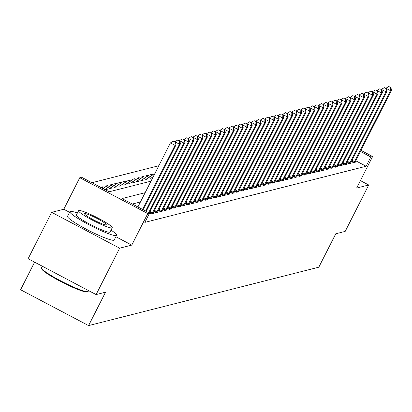 <?xml version="1.0" encoding="UTF-8"?>
<svg xmlns="http://www.w3.org/2000/svg" width="412" height="412" viewBox="0 0 412 412"><rect width="100%" height="100%" fill="white"/><g stroke="black" fill="none" stroke-linecap="round" stroke-linejoin="round"><path stroke-width="0.62" d="M34.603 262.15L20.6 289.749L88.585 325.598L318.816 267.192L335.765 233.784L345.194 231.395L368.73 184.993L360.397 180.6M88.585 325.598L105.534 292.19L96.104 294.585L28.119 258.731L51.66 212.335L119.645 248.184L131.768 245.109L147.774 213.555L79.789 177.706L81.586 177.253L109.144 191.786L150.998 181.172M69.54 212.293L63.783 209.26L51.66 212.335M63.783 209.26L79.789 177.706M158.821 165.742L91.938 182.712M96.104 294.585L119.645 248.184M105.462 189.685L107.62 189.139L103.026 186.713L100.868 187.264L105.462 189.685M109.953 188.547L112.105 188.001L107.517 185.575L105.359 186.121L109.953 188.547M114.443 187.409L116.596 186.857L112.002 184.437L109.85 184.983L114.443 187.409M118.934 186.265L121.087 185.719L116.493 183.299L114.34 183.845L118.934 186.265M123.42 185.127L125.578 184.581L120.984 182.161L118.826 182.707L123.42 185.127M127.911 183.989L130.068 183.443L125.475 181.023L123.317 181.568L127.911 183.989M132.401 182.851L134.554 182.305L129.96 179.884L127.808 180.43L132.401 182.851M136.892 181.713L139.045 181.167L134.451 178.741L132.298 179.292L136.892 181.713M141.383 180.574L143.536 180.029L138.942 177.603L136.789 178.149L141.383 180.574M145.869 179.436L148.026 178.885L143.433 176.465L141.275 177.011L145.869 179.436M150.359 178.293L152.517 177.747L147.923 175.327L145.766 175.873L150.359 178.293M153.413 176.398L150.256 174.734L152.409 174.188L154.088 175.074M145.148 192.698L122.009 198.569L149.566 213.102L144.859 222.382L366.113 166.252L355.721 160.773M140.44 201.978L132.36 204.028M149.36 212.834L151.4 213.905L153.552 213.359L153.13 213.138M153.851 211.696L155.885 212.767L158.043 212.221L157.621 212M158.342 210.553L160.376 211.629L162.534 211.083L162.112 210.862M162.828 209.414L164.867 210.491L167.02 209.945L166.602 209.723M167.318 208.276L169.358 209.353L171.51 208.807L171.093 208.58M171.809 207.138L173.849 208.215L176.001 207.663L175.579 207.442M176.3 206L178.334 207.071L180.492 206.525L180.07 206.304M180.791 204.862L182.825 205.933L184.983 205.387L184.561 205.166M185.276 203.724L187.316 204.795L189.469 204.249L189.051 204.028M189.767 202.58L191.807 203.657L193.959 203.111L193.537 202.889M194.258 201.442L196.297 202.519L198.45 201.973L198.028 201.751M198.749 200.304L200.783 201.38L202.941 200.829L202.519 200.608M203.24 199.166L205.274 200.237L207.432 199.691L207.009 199.47M207.725 198.028L209.765 199.099L211.917 198.553L211.5 198.332M212.216 196.89L214.255 197.961L216.408 197.415L215.986 197.194M216.707 195.746L218.741 196.823L220.899 196.277L220.477 196.055M221.198 194.608L223.232 195.685L225.39 195.139L224.967 194.917M225.688 193.47L227.723 194.546L229.875 194L229.458 193.774M230.174 192.332L232.213 193.408L234.366 192.857L233.949 192.636M234.665 191.194L236.704 192.265L238.857 191.719L238.435 191.498M239.156 190.056L241.19 191.127L243.348 190.581L242.925 190.359M243.647 188.917L245.681 189.989L247.839 189.443L247.416 189.221M248.132 187.774L250.172 188.851L252.324 188.305L251.907 188.083M252.623 186.636L254.662 187.712L256.815 187.166L256.393 186.945M257.114 185.498L259.153 186.574L261.306 186.023L260.884 185.802M261.605 184.36L263.639 185.431L265.797 184.885L265.374 184.664M266.095 183.222L268.13 184.293L270.287 183.747L269.865 183.525M270.581 182.083L272.62 183.155L274.773 182.609L274.356 182.387M275.072 180.94L277.111 182.016L279.264 181.471L278.842 181.249M279.563 179.802L281.597 180.878L283.755 180.332L283.332 180.111M284.053 178.664L286.088 179.74L288.246 179.194L287.823 178.968M288.544 177.526L290.578 178.602L292.731 178.051L292.314 177.83M293.03 176.388L295.069 177.459L297.222 176.913L296.805 176.691M297.521 175.249L299.56 176.321L301.713 175.775L301.29 175.553M302.011 174.111L304.046 175.182L306.204 174.637L305.781 174.415M306.502 172.968L308.537 174.044L310.694 173.498L310.272 173.277M310.988 171.83L313.027 172.906L315.18 172.36L314.763 172.139M315.479 170.692L317.518 171.768L319.671 171.222L319.248 170.995M319.969 169.553L322.009 170.63L324.162 170.079L323.739 169.857M324.46 168.415L326.495 169.487L328.652 168.941L328.23 168.719M328.951 167.277L330.985 168.348L333.143 167.802L332.721 167.581M333.437 166.134L335.476 167.21L337.629 166.664L337.212 166.443M337.928 164.996L339.967 166.072L342.12 165.526L341.697 165.305M342.418 163.858L344.453 164.934L346.61 164.388L346.188 164.161M346.909 162.719L348.943 163.796L351.101 163.245L350.679 163.023M351.4 161.581L353.434 162.652L355.587 162.107L355.17 161.885M360.989 150.385L372.618 156.519L356.612 188.073L368.73 184.993M372.618 156.519L370.821 156.977L360.428 151.492M366.113 166.252L370.821 156.977M149.566 213.102L147.774 213.555M151.74 175.517L152.409 174.188M147.249 176.655L147.923 175.327M142.758 177.793L143.433 176.465M138.267 178.932L138.942 177.603M133.776 180.07L134.451 178.741M129.291 181.208L129.96 179.884M124.8 182.351L125.475 181.023M120.309 183.489L120.984 182.161M115.818 184.627L116.493 183.299M111.328 185.766L112.002 184.437M106.842 186.904L107.517 185.575M102.351 188.042L103.026 186.713M131.768 245.109L115.885 236.735M142.506 209.378L174.997 145.338L175.893 145.112L143.124 209.703M137.912 206.958L170.403 142.918L174.997 145.338L175.11 142.13L175.471 142.042L173.277 141.162L175.11 142.13M173.277 141.162L170.403 142.918M175.893 145.112L175.471 142.042M145.596 211.006L179.488 144.2L180.384 143.973L146.208 211.33M179.601 140.992L177.763 140.023L179.601 140.992L179.488 144.2L175.476 142.083M177.763 140.023L174.93 141.754M180.384 143.973L179.962 140.899M148.68 212.633L183.973 143.062L184.875 142.835L149.298 212.958M184.092 139.853L182.253 138.885L184.092 139.853L183.973 143.062L179.967 140.945M182.253 138.885L179.421 140.616M184.875 142.835L184.452 139.761M151.982 213.761L152.121 213.519A2.096 0.278 117.8 0 0 152.497 212.819L188.464 141.924L189.365 141.692L153.393 212.592A2.096 0.278 117.8 0 0 153.068 213.277L152.97 213.509M188.583 138.715L186.744 137.747L188.583 138.715L188.464 141.924L184.458 139.807M186.744 137.747L183.912 139.477M189.365 141.692L188.938 138.623M156.472 212.618L156.612 212.381A2.096 0.278 117.8 0 0 156.987 211.68L192.955 140.78L193.851 140.554L157.884 211.454A2.096 0.278 117.8 0 0 157.559 212.139L157.456 212.371M193.068 137.577L191.235 136.604L193.068 137.577L192.955 140.78L188.948 138.669M191.235 136.604L188.397 138.339M193.851 140.554L193.429 137.484M87.056 291.871A25.565 3.002 -153.1 0 1 86.999 291.892A25.565 3.002 -153.1 0 1 86.932 291.912A25.565 3.002 -153.1 0 1 62.99 282.678A25.565 3.002 -153.1 0 1 41.715 268.923L41.437 268.088A26.193 3.075 26.9 0 0 63.232 282.184A26.193 3.075 26.9 0 0 87.766 291.644A26.193 3.075 26.9 0 0 87.833 291.624A26.193 3.075 26.9 0 0 88.163 291.387L88.559 290.604M42.209 266.162L41.437 267.682A26.193 3.075 26.9 0 0 41.437 268.088M77.379 213.05A26.193 3.075 26.9 0 0 70.267 211.371A26.193 3.075 26.9 0 0 69.875 211.634A26.193 3.075 26.9 0 0 90.29 225.431A26.193 3.075 26.9 0 0 116.205 235.597A26.193 3.075 26.9 0 0 116.596 235.334A26.193 3.075 26.9 0 0 111.019 230.112M69.875 211.634L67.522 216.274A26.193 3.075 26.9 0 0 87.936 230.066A26.193 3.075 26.9 0 0 113.851 240.237A26.193 3.075 26.9 0 0 114.242 239.975L116.596 235.334M112.219 227.748L110.055 232.018A18.859 2.215 -153.1 0 1 109.772 232.203A18.859 2.215 -153.1 0 1 91.114 224.885A18.859 2.215 -153.1 0 1 76.416 214.951L78.579 210.681A18.859 2.215 26.9 0 0 93.277 220.616A18.859 2.215 26.9 0 0 111.935 227.934A18.859 2.215 26.9 0 0 112.219 227.748A18.859 2.215 26.9 0 0 97.52 217.814A18.859 2.215 26.9 0 0 78.862 210.496A18.859 2.215 26.9 0 0 78.579 210.681M106.059 224.834A12.154 1.427 26.9 0 0 106.239 224.715A12.154 1.427 26.9 0 0 96.769 218.314A12.154 1.427 26.9 0 0 84.743 213.596A12.154 1.427 26.9 0 0 84.563 213.715A12.154 1.427 26.9 0 0 94.034 220.116A12.154 1.427 26.9 0 0 106.059 224.834M160.963 211.48L161.097 211.243A2.096 0.278 117.8 0 0 161.478 210.542L197.446 139.642L198.342 139.416L162.374 210.316A2.096 0.278 117.8 0 0 162.05 211.001L161.947 211.232M197.559 136.434L195.721 135.466L197.559 136.434L197.446 139.642L193.434 137.531M195.721 135.466L192.888 137.201M198.342 139.416L197.92 136.346M165.449 210.341L165.588 210.105A2.096 0.278 117.8 0 0 165.964 209.404L201.937 138.504L202.833 138.278L166.865 209.172A2.096 0.278 117.8 0 0 166.541 209.863L166.438 210.089M202.05 135.296L200.211 134.327L202.05 135.296L201.937 138.504L197.925 136.393M200.211 134.327L197.379 136.058M202.833 138.278L202.41 135.208M169.94 209.203L170.079 208.961A2.096 0.278 117.8 0 0 170.455 208.266L206.422 137.366L207.324 137.139L171.356 208.034A2.096 0.278 117.8 0 0 171.026 208.724L170.928 208.951M206.541 134.157L204.702 133.189L206.541 134.157L206.422 137.366L202.416 135.254M204.702 133.189L201.87 134.92M207.324 137.139L206.901 134.065M174.43 208.065L174.57 207.823A2.096 0.278 117.8 0 0 174.946 207.123L210.913 136.228L211.814 136.001L175.842 206.896A2.096 0.278 117.8 0 0 175.517 207.581L175.419 207.813M211.032 133.019L209.193 132.051L211.032 133.019L210.913 136.228L206.906 134.111M209.193 132.051L206.361 133.782M211.814 136.001L211.387 132.927M178.921 206.927L179.06 206.685A2.096 0.278 117.8 0 0 179.436 205.985L215.404 135.09L216.3 134.858L180.332 205.758A2.096 0.278 117.8 0 0 180.008 206.443L179.905 206.675M215.517 131.881L213.684 130.913L215.517 131.881L215.404 135.09L211.397 132.973M213.684 130.913L210.846 132.643M216.3 134.858L215.878 131.788M183.412 205.784L183.546 205.547A2.096 0.278 117.8 0 0 183.927 204.846L219.895 133.952L220.791 133.72L184.823 204.62A2.096 0.278 117.8 0 0 184.499 205.305L184.396 205.537M220.008 130.743L218.169 129.775L220.008 130.743L219.895 133.952L215.883 131.835M218.169 129.775L215.337 131.505M220.791 133.72L220.368 130.65M187.898 204.646L188.037 204.409A2.096 0.278 117.8 0 0 188.413 203.708L224.386 132.808L225.282 132.582L189.314 203.482A2.096 0.278 117.8 0 0 188.99 204.167L188.887 204.398M224.499 129.605L222.66 128.632L224.499 129.605L224.386 132.808L220.374 130.697M222.66 128.632L219.828 130.367M225.282 132.582L224.859 129.512M192.389 203.507L192.528 203.27A2.096 0.278 117.8 0 0 192.904 202.57L228.871 131.67L229.772 131.443L193.805 202.344A2.096 0.278 117.8 0 0 193.475 203.028L193.377 203.26M228.99 128.462L227.151 127.493L228.99 128.462L228.871 131.67L224.864 129.559M227.151 127.493L224.319 129.224M229.772 131.443L229.345 128.374M196.879 202.369L197.018 202.127A2.096 0.278 117.8 0 0 197.394 201.432L233.362 130.532L234.258 130.305L198.29 201.2A2.096 0.278 117.8 0 0 197.966 201.89L197.868 202.117M233.48 127.323L231.642 126.355L233.48 127.323L233.362 130.532L229.355 128.42M231.642 126.355L228.804 128.086M234.258 130.305L233.836 127.236M201.37 201.231L201.504 200.989A2.096 0.278 117.8 0 0 201.885 200.289L237.853 129.394L238.749 129.167L202.781 200.062A2.096 0.278 117.8 0 0 202.457 200.752L202.354 200.979M237.966 126.185L236.133 125.217L237.966 126.185L237.853 129.394L233.846 127.277M236.133 125.217L233.295 126.948M238.749 129.167L238.327 126.093M205.861 200.093L205.995 199.851A2.096 0.278 117.8 0 0 206.376 199.15L242.344 128.256L243.24 128.029L207.272 198.924A2.096 0.278 117.8 0 0 206.948 199.609L206.845 199.841M242.457 125.047L240.618 124.079L242.457 125.047L242.344 128.256L238.332 126.139M240.618 124.079L237.786 125.809M243.24 128.029L242.817 124.954M210.347 198.955L210.486 198.713A2.096 0.278 117.8 0 0 210.862 198.012L246.829 127.117L247.73 126.886L211.763 197.786A2.096 0.278 117.8 0 0 211.433 198.471L211.335 198.702M246.948 123.909L245.109 122.941L246.948 123.909L246.829 127.117L242.823 125.001M245.109 122.941L242.277 124.671M247.73 126.886L247.308 123.816M214.837 197.812L214.976 197.575A2.096 0.278 117.8 0 0 215.352 196.874L251.32 125.979L252.221 125.748L216.249 196.648A2.096 0.278 117.8 0 0 215.924 197.333L215.826 197.564M251.438 122.771L249.6 121.803L251.438 122.771L251.32 125.979L247.313 123.863M249.6 121.803L246.767 123.533M252.221 125.748L251.794 122.678M219.328 196.673L219.467 196.436A2.096 0.278 117.8 0 0 219.843 195.736L255.811 124.836L256.707 124.609L220.739 195.509A2.096 0.278 117.8 0 0 220.415 196.194L220.312 196.426M255.924 121.628L254.091 120.659L255.924 121.628L255.811 124.836L251.804 122.725M254.091 120.659L251.253 122.395M256.707 124.609L256.285 121.54M223.819 195.535L223.953 195.298A2.096 0.278 117.8 0 0 224.334 194.598L260.302 123.698L261.198 123.471L225.23 194.366A2.096 0.278 117.8 0 0 224.906 195.056L224.803 195.283M260.415 120.489L258.576 119.521L260.415 120.489L260.302 123.698L256.29 121.586M258.576 119.521L255.744 121.252M261.198 123.471L260.775 120.402M228.305 194.397L228.444 194.155A2.096 0.278 117.8 0 0 228.82 193.46L264.792 122.56L265.688 122.333L229.721 193.228A2.096 0.278 117.8 0 0 229.396 193.918L229.293 194.145M264.906 119.351L263.067 118.383L264.906 119.351L264.792 122.56L260.781 120.448M263.067 118.383L260.235 120.113M265.688 122.333L265.266 119.259M232.795 193.259L232.935 193.017A2.096 0.278 117.8 0 0 233.31 192.316L269.278 121.422L270.179 121.195L234.212 192.09A2.096 0.278 117.8 0 0 233.882 192.775L233.784 193.007M269.397 118.213L267.558 117.245L269.397 118.213L269.278 121.422L265.271 119.305M267.558 117.245L264.725 118.975M270.179 121.195L269.757 118.12M237.286 192.121L237.425 191.879A2.096 0.278 117.8 0 0 237.801 191.178L273.769 120.283L274.67 120.057L238.697 190.952A2.096 0.278 117.8 0 0 238.373 191.637L238.275 191.868M273.887 117.075L272.049 116.107L273.887 117.075L273.769 120.283L269.762 118.167M272.049 116.107L269.216 117.837M274.67 120.057L274.243 116.982M241.777 190.977L241.916 190.741A2.096 0.278 117.8 0 0 242.292 190.04L278.26 119.145L279.156 118.913L243.188 189.814A2.096 0.278 117.8 0 0 242.864 190.499L242.761 190.73M278.373 115.937L276.54 114.969L278.373 115.937L278.26 119.145L274.253 117.029M276.54 114.969L273.702 116.699M279.156 118.913L278.733 115.844M246.268 189.839L246.402 189.602A2.096 0.278 117.8 0 0 246.783 188.902L282.75 118.002L283.647 117.775L247.679 188.675A2.096 0.278 117.8 0 0 247.355 189.36L247.252 189.592M282.864 114.799L281.025 113.825L282.864 114.799L282.75 118.002L278.739 115.89M281.025 113.825L278.193 115.561M283.647 117.775L283.224 114.706M250.754 188.701L250.893 188.464A2.096 0.278 117.8 0 0 251.268 187.764L287.241 116.864L288.137 116.637L252.17 187.537A2.096 0.278 117.8 0 0 251.845 188.222L251.742 188.454M287.355 113.655L285.516 112.687L287.355 113.655L287.241 116.864L283.229 114.752M285.516 112.687L282.683 114.418M288.137 116.637L287.715 113.568M255.244 187.563L255.383 187.321A2.096 0.278 117.8 0 0 255.759 186.626L291.727 115.726L292.628 115.499L256.661 186.394A2.096 0.278 117.8 0 0 256.331 187.084L256.233 187.311M291.845 112.517L290.007 111.549L291.845 112.517L291.727 115.726L287.72 113.614M290.007 111.549L287.174 113.279M292.628 115.499L292.201 112.43M259.735 186.425L259.874 186.183A2.096 0.278 117.8 0 0 260.25 185.482L296.218 114.588L297.114 114.361L261.146 185.256A2.096 0.278 117.8 0 0 260.822 185.946L260.724 186.173M296.336 111.379L294.498 110.411L296.336 111.379L296.218 114.588L292.211 112.476M294.498 110.411L291.66 112.141M297.114 114.361L296.692 111.286M264.226 185.287L264.36 185.045A2.096 0.278 117.8 0 0 264.741 184.344L300.709 113.449L301.605 113.223L265.637 184.118A2.096 0.278 117.8 0 0 265.313 184.803L265.21 185.034M300.822 110.241L298.988 109.273L300.822 110.241L300.709 113.449L296.702 111.333M298.988 109.273L296.151 111.003M301.605 113.223L301.182 110.148M268.717 184.149L268.851 183.907A2.096 0.278 117.8 0 0 269.232 183.206L305.199 112.311L306.095 112.079L270.128 182.98A2.096 0.278 117.8 0 0 269.803 183.664L269.7 183.896M305.313 109.103L303.474 108.135L305.313 109.103L305.199 112.311L301.187 110.195M303.474 108.135L300.642 109.865M306.095 112.079L305.673 109.01M273.202 183.005L273.341 182.768A2.096 0.278 117.8 0 0 273.717 182.068L309.685 111.173L310.586 110.941L274.619 181.841A2.096 0.278 117.8 0 0 274.289 182.526L274.191 182.758M309.803 107.965L307.965 106.996L309.803 107.965L309.685 111.173L305.678 109.056M307.965 106.996L305.132 108.727M310.586 110.941L310.164 107.872M277.693 181.867L277.832 181.63A2.096 0.278 117.8 0 0 278.208 180.93L314.176 110.03L315.077 109.803L279.104 180.703A2.096 0.278 117.8 0 0 278.78 181.388L278.682 181.62M314.294 106.821L312.456 105.853L314.294 106.821L314.176 110.03L310.169 107.918M312.456 105.853L309.623 107.589M315.077 109.803L314.65 106.734M282.184 180.729L282.323 180.492A2.096 0.278 117.8 0 0 282.699 179.792L318.667 108.892L319.563 108.665L283.595 179.56A2.096 0.278 117.8 0 0 283.271 180.25L283.168 180.482M318.78 105.683L316.946 104.715L318.78 105.683L318.667 108.892L314.66 106.78M316.946 104.715L314.109 106.445M319.563 108.665L319.14 105.596M286.675 179.591L286.809 179.349A2.096 0.278 117.8 0 0 287.19 178.653L323.157 107.753L324.053 107.527L288.086 178.422A2.096 0.278 117.8 0 0 287.761 179.112L287.658 179.338M323.271 104.545L321.432 103.577L323.271 104.545L323.157 107.753L319.146 105.642M321.432 103.577L318.6 105.307M324.053 107.527L323.631 104.457M291.16 178.453L291.299 178.211A2.096 0.278 117.8 0 0 291.675 177.51L327.648 106.615L328.544 106.389L292.577 177.284A2.096 0.278 117.8 0 0 292.252 177.969L292.149 178.2M327.761 103.407L325.923 102.439L327.761 103.407L327.648 106.615L323.636 104.499M325.923 102.439L323.09 104.169M328.544 106.389L328.122 103.314M295.651 177.315L295.79 177.072A2.096 0.278 117.8 0 0 296.166 176.372L332.134 105.477L333.035 105.251L297.067 176.145A2.096 0.278 117.8 0 0 296.738 176.83L296.64 177.062M332.252 102.269L330.414 101.3L332.252 102.269L332.134 105.477L328.127 103.361M330.414 101.3L327.581 103.031M333.035 105.251L332.613 102.176M300.142 176.171L300.281 175.934A2.096 0.278 117.8 0 0 300.657 175.234L336.625 104.339L337.526 104.107L301.553 175.007A2.096 0.278 117.8 0 0 301.229 175.692L301.131 175.924M336.743 101.131L334.904 100.162L336.743 101.131L336.625 104.339L332.618 102.222M334.904 100.162L332.072 101.893M337.526 104.107L337.098 101.038M304.633 175.033L304.772 174.796A2.096 0.278 117.8 0 0 305.148 174.096L341.115 103.196L342.012 102.969L306.044 173.869A2.096 0.278 117.8 0 0 305.719 174.554L305.616 174.786M341.229 99.992L339.395 99.019L341.229 99.992L341.115 103.196L337.109 101.084M339.395 99.019L336.558 100.755M342.012 102.969L341.589 99.9M309.124 173.895L309.257 173.658A2.096 0.278 117.8 0 0 309.639 172.958L345.606 102.058L346.502 101.831L310.535 172.731A2.096 0.278 117.8 0 0 310.21 173.416L310.107 173.648M345.719 98.849L343.881 97.881L345.719 98.849L345.606 102.058L341.594 99.946M343.881 97.881L341.048 99.616M346.502 101.831L346.08 98.762M313.609 172.757L313.748 172.515A2.096 0.278 117.8 0 0 314.124 171.819L350.097 100.919L350.993 100.693L315.026 171.588A2.096 0.278 117.8 0 0 314.701 172.278L314.598 172.504M350.21 97.711L348.372 96.743L350.21 97.711L350.097 100.919L346.085 98.808M348.372 96.743L345.539 98.473M350.993 100.693L350.571 97.623M318.1 171.619L318.239 171.377A2.096 0.278 117.8 0 0 318.615 170.681L354.583 99.781L355.484 99.555L319.516 170.45A2.096 0.278 117.8 0 0 319.187 171.14L319.089 171.366M354.701 96.573L352.863 95.605L354.701 96.573L354.583 99.781L350.576 97.67M352.863 95.605L350.03 97.335M355.484 99.555L355.062 96.48M322.591 170.48L322.73 170.238A2.096 0.278 117.8 0 0 323.106 169.538L359.073 98.643L359.97 98.416L324.002 169.311A2.096 0.278 117.8 0 0 323.678 169.996L323.58 170.228M359.192 95.435L357.353 94.466L359.192 95.435L359.073 98.643L355.067 96.526M357.353 94.466L354.516 96.197M359.97 98.416L359.547 95.342M327.082 169.342L327.216 169.1A2.096 0.278 117.8 0 0 327.597 168.4L363.564 97.505L364.46 97.273L328.493 168.173A2.096 0.278 117.8 0 0 328.168 168.858L328.065 169.09M363.678 94.296L361.844 93.328L363.678 94.296L363.564 97.505L359.558 95.388M361.844 93.328L359.007 95.059M364.46 97.273L364.038 94.204M331.572 168.199L331.706 167.962A2.096 0.278 117.8 0 0 332.087 167.262L368.055 96.367L368.951 96.135L332.984 167.035A2.096 0.278 117.8 0 0 332.659 167.72L332.556 167.952M368.168 93.158L366.33 92.19L368.168 93.158L368.055 96.367L364.043 94.25M366.33 92.19L363.497 93.921M368.951 96.135L368.529 93.066M336.058 167.061L336.197 166.824A2.096 0.278 117.8 0 0 336.573 166.124L372.541 95.224L373.442 94.997L337.474 165.897A2.096 0.278 117.8 0 0 337.145 166.582L337.047 166.814M372.659 92.02L370.821 91.047L372.659 92.02L372.541 95.224L368.534 93.112M370.821 91.047L367.988 92.782M373.442 94.997L373.02 91.928M340.549 165.923L340.688 165.686A2.096 0.278 117.8 0 0 341.064 164.985L377.031 94.085L377.933 93.859L341.96 164.759A2.096 0.278 117.8 0 0 341.636 165.444L341.538 165.675M377.15 90.877L375.311 89.909L377.15 90.877L377.031 94.085L373.025 91.974M375.311 89.909L372.479 91.639M377.933 93.859L377.505 90.789M345.04 164.785L345.179 164.543A2.096 0.278 117.8 0 0 345.555 163.847L381.522 92.947L382.418 92.721L346.451 163.615A2.096 0.278 117.8 0 0 346.126 164.306L346.023 164.532M381.636 89.739L379.802 88.771L381.636 89.739L381.522 92.947L377.516 90.836M379.802 88.771L376.965 90.501M382.418 92.721L381.996 89.651M349.531 163.646L349.664 163.404A2.096 0.278 117.8 0 0 350.046 162.704L386.013 91.809L386.909 91.582L350.942 162.477A2.096 0.278 117.8 0 0 350.617 163.162L350.514 163.394M386.126 88.601L384.288 87.632L386.126 88.601L386.013 91.809L382.001 89.692M384.288 87.632L381.455 89.363M386.909 91.582L386.487 88.508M354.016 162.508L354.155 162.266A2.096 0.278 117.8 0 0 354.531 161.566L390.504 90.671L391.4 90.444L355.432 161.339A2.096 0.278 117.8 0 0 355.108 162.024L355.005 162.256M390.617 87.462L388.779 86.494L390.617 87.462L390.504 90.671L386.492 88.554M388.779 86.494L385.946 88.225M391.4 90.444L390.978 87.37M152.121 213.519L149.669 212.226M152.497 212.819L150.03 211.516M156.612 212.381L154.16 211.088M156.987 211.68L154.515 210.377M161.097 211.243L158.646 209.95M161.478 210.542L159.006 209.239M165.588 210.105L163.137 208.812M165.964 209.404L163.497 208.101M170.079 208.961L167.627 207.669M170.455 208.266L167.988 206.963M174.57 207.823L172.118 206.53M174.946 207.123L172.479 205.825M179.06 206.685L176.609 205.392M179.436 205.985L176.964 204.682M183.546 205.547L181.095 204.254M183.927 204.846L181.455 203.543M188.037 204.409L185.585 203.116M188.413 203.708L185.946 202.405M192.528 203.27L190.076 201.978M192.904 202.57L190.437 201.267M197.018 202.127L194.567 200.835M197.394 201.432L194.928 200.129M201.504 200.989L199.058 199.696M201.885 200.289L199.413 198.991M205.995 199.851L203.543 198.558M206.376 199.15L203.904 197.853M210.486 198.713L208.034 197.42M210.862 198.012L208.395 196.709M214.976 197.575L212.525 196.282M215.352 196.874L212.886 195.571M219.467 196.436L217.016 195.144M219.843 195.736L217.371 194.433M223.953 195.298L221.502 194.006M224.334 194.598L221.862 193.295M228.444 194.155L225.992 192.862M228.82 193.46L226.353 192.157M232.935 193.017L230.483 191.724M233.31 192.316L230.844 191.019M237.425 191.879L234.974 190.586M237.801 191.178L235.334 189.875M241.916 190.741L239.465 189.448M242.292 190.04L239.82 188.737M246.402 189.602L243.95 188.31M246.783 188.902L244.311 187.599M250.893 188.464L248.441 187.172M251.268 187.764L248.802 186.461M255.383 187.321L252.932 186.028M255.759 186.626L253.292 185.323M259.874 186.183L257.423 184.89M260.25 185.482L257.783 184.185M264.36 185.045L261.914 183.752M264.741 184.344L262.269 183.046M268.851 183.907L266.399 182.614M269.232 183.206L266.76 181.903M273.341 182.768L270.89 181.476M273.717 182.068L271.251 180.765M277.832 181.63L275.381 180.338M278.208 180.93L275.741 179.627M282.323 180.492L279.872 179.199M282.699 179.792L280.232 178.489M286.809 179.349L284.357 178.056M287.19 178.653L284.718 177.351M291.299 178.211L288.848 176.918M291.675 177.51L289.209 176.212M295.79 177.072L293.339 175.78M296.166 176.372L293.699 175.069M300.281 175.934L297.83 174.642M300.657 175.234L298.19 173.931M304.772 174.796L302.32 173.504M305.148 174.096L302.676 172.793M309.257 173.658L306.806 172.365M309.639 172.958L307.167 171.655M313.748 172.515L311.297 171.222M314.124 171.819L311.657 170.517M318.239 171.377L315.788 170.084M318.615 170.681L316.148 169.378M322.73 170.238L320.279 168.946M323.106 169.538L320.639 168.24M327.216 169.1L324.769 167.808M327.597 168.4L325.125 167.097M331.706 167.962L329.255 166.669M332.087 167.262L329.615 165.959M336.197 166.824L333.746 165.531M336.573 166.124L334.106 164.821M340.688 165.686L338.237 164.393M341.064 164.985L338.597 163.682M345.179 164.543L342.727 163.25M345.555 163.847L343.088 162.544M349.664 163.404L347.213 162.112M350.046 162.704L347.574 161.406M354.155 162.266L351.704 160.974M354.531 161.566L352.064 160.263M86.999 291.892L87.833 291.624"/></g></svg>
